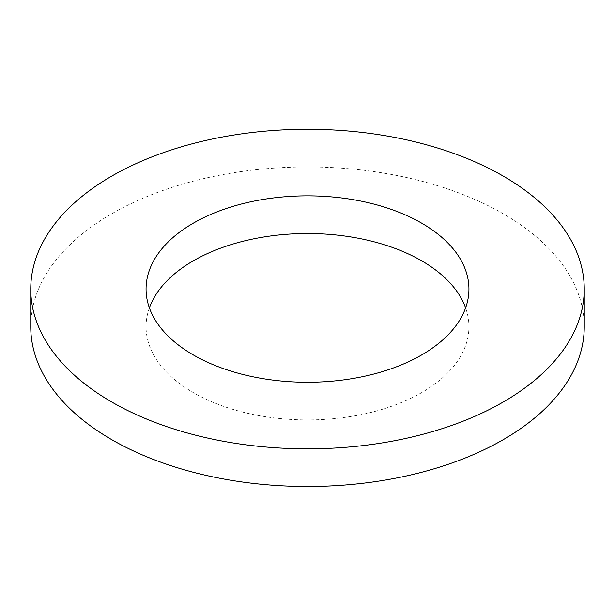 <?xml version="1.0" encoding="UTF-8"?>
<svg xmlns="http://www.w3.org/2000/svg" width="615" height="615" viewBox="0 0 615 615"><rect width="100%" height="100%" fill="white"/><g stroke="black" fill="none" stroke-linecap="round" stroke-linejoin="round"><path stroke-width="0.46" stroke-dasharray="3.08 2.31" d="M584.25 326.719A276.75 159.777 0 0 0 307.5 166.934A276.75 159.777 0 0 0 30.75 326.719M149.391 307.884A161.438 93.203 0 0 0 146.062 326.719A161.438 93.203 0 0 0 193.348 392.624A161.438 93.203 0 0 0 369.277 412.826A161.438 93.203 0 0 0 468.938 326.719A161.438 93.203 0 0 0 465.609 307.884M146.062 289.058L146.062 326.719M468.938 289.058L468.938 326.719"/><path stroke-width="0.92" d="M30.75 289.058L30.75 326.719A276.75 159.777 0 0 0 111.807 439.694A276.75 159.777 0 0 0 413.411 474.334A276.75 159.777 0 0 0 584.25 326.719L584.25 289.058A276.75 159.777 0 0 0 307.5 129.273A276.75 159.777 0 0 0 30.75 289.058A276.75 159.777 0 0 0 111.807 402.033A276.75 159.777 0 0 0 413.411 436.673A276.75 159.777 0 0 0 584.25 289.058M465.609 307.884A161.438 93.203 0 0 0 307.5 233.508A161.438 93.203 0 0 0 149.391 307.884M193.348 354.963A161.438 93.203 0 0 0 369.277 375.165A161.438 93.203 0 0 0 468.938 289.058A161.438 93.203 0 0 0 307.5 195.847A161.438 93.203 0 0 0 146.062 289.058A161.438 93.203 0 0 0 193.348 354.963"/></g></svg>
